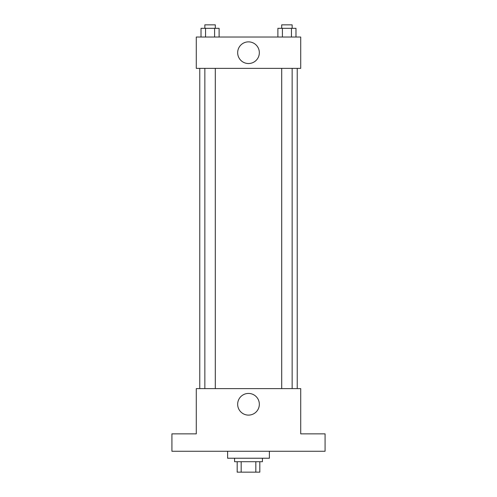 <?xml version="1.0" encoding="UTF-8"?>
<svg xmlns="http://www.w3.org/2000/svg" width="497" height="497" viewBox="0 0 497 497"><rect width="100%" height="100%" fill="white"/><g stroke="black" fill="none" stroke-linecap="round" stroke-linejoin="round"><path stroke-width="0.75" d="M255.825 461.707L255.825 472.15L237.187 472.15L237.187 461.707M255.825 472.15L259.813 472.15L259.813 461.707L259.813 472.15M262.422 458.228L262.422 461.707L234.578 461.707L234.578 458.228M241.175 461.707L241.175 472.15M227.614 451.264L227.614 458.228L269.386 458.228L269.386 451.264M325.081 451.264L171.919 451.264L171.919 433.862L196.284 433.862L196.284 388.611L300.716 388.611L300.716 433.862L325.081 433.862L325.081 451.264M259.341 404.272A10.841 10.841 0 0 1 243.083 413.659A10.841 10.841 0 0 1 243.083 394.885A10.841 10.841 0 0 1 259.341 404.272M297.231 68.362L297.231 388.611M281.706 388.611L281.706 68.362M215.294 68.362L215.294 388.611M300.716 68.362L196.284 68.362L196.284 37.033L300.716 37.033L300.716 68.362M259.341 52.694A10.841 10.841 0 0 1 243.083 62.082A10.841 10.841 0 0 1 243.083 43.314A10.841 10.841 0 0 1 259.341 52.694M295.976 37.033L295.976 28.329L277.885 28.329L277.885 37.033M291.453 28.329L291.453 37.033M282.408 28.329L282.408 37.033M281.706 28.329L281.706 24.85L292.149 24.85L292.149 28.329M219.115 37.033L219.115 28.329L201.024 28.329L201.024 37.033M214.592 28.329L214.592 37.033M205.547 28.329L205.547 37.033M204.851 28.329L204.851 24.85L215.294 24.85L215.294 28.329M199.769 68.362L199.769 388.611M292.149 388.611L292.149 68.362M204.851 68.362L204.851 388.611"/></g></svg>
